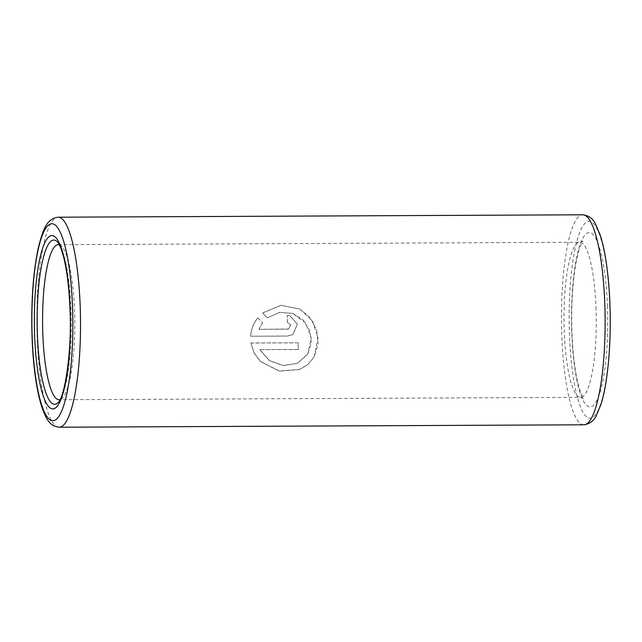 <?xml version="1.0" encoding="UTF-8"?>
<svg xmlns="http://www.w3.org/2000/svg" width="642" height="642" viewBox="0 0 642 642"><rect width="100%" height="100%" fill="white"/><g stroke="black" fill="none" stroke-linecap="round" stroke-linejoin="round"><path stroke-width="0.48" stroke-dasharray="3.21 2.41" d="M59.353 244.811A77.538 16.114 89.7 0 1 61.768 246.416A77.538 16.114 89.7 0 1 74.536 309.677A77.538 16.114 89.7 0 1 62.467 397.96A77.538 16.114 89.7 0 1 60.059 399.589M259.809 349.713L269.463 360.756L283.395 365.643L297.439 363.332L307.654 354.304L311.29 337.917L305.528 322.854L292.776 313.432L279.559 312.357L267.345 317.838L262.57 312.951L280.867 305.279L300.015 309.115L312.558 321.104L318.055 337.885L314.115 356.944L307.967 364.471L299.573 369.527L279.15 371.164L260.395 361.47L254.112 353.028L250.87 343.045L298.016 342.828A105.007 21.82 89.7 0 0 298.394 349.537L259.874 349.625L269.528 360.635L283.475 365.507L297.519 363.195L307.735 354.175L311.37 342.9L309.765 330.638L303.193 320.053L292.856 313.465L279.631 312.381L267.345 317.838M262.578 322.741L258.967 329.338L287.407 329.202L288.523 329.009L290.674 325.157L287.311 322.3A105.007 21.82 89.7 0 1 287.311 315.399L289.999 315.768L297.374 324.29L292.784 334.57L287.6 336.071L250.589 336.239C251.086 329.402 253.478 323.271 257.755 317.846L262.642 322.741L258.967 329.338M259.031 329.314L288.595 328.977L290.738 325.149L287.311 322.3M287.383 322.3A104.678 21.748 89.7 0 1 287.383 315.415L287.311 315.399M287.383 315.415L290.072 315.784L297.439 324.274L292.856 334.522L287.664 336.023L250.589 336.239M250.653 336.199C251.15 329.378 253.542 323.263 257.819 317.862L257.755 317.846M257.819 317.862L262.642 322.741M267.409 317.846L262.634 312.975L280.947 305.327L300.103 309.163L310.503 318.055L316.779 330.486L318.079 344.224L314.195 356.808L308.048 364.319L299.653 369.367L279.23 371.012L260.467 361.358L254.176 352.94L250.87 343.045M250.934 342.98L298.016 342.828M298.081 342.764A104.678 21.748 89.7 0 0 298.458 349.449L298.394 349.537M298.458 349.449L259.874 349.625M61.768 246.416L57.475 241.97A82.112 17.061 89.7 0 1 70.997 308.954A82.112 17.061 89.7 0 1 58.213 402.446L62.467 397.96M59.176 427.211A105.007 21.82 89.7 0 1 37.236 339.169A105.007 21.82 89.7 0 1 58.213 217.205M583.787 424.795A105.007 21.82 89.7 0 1 561.854 336.761A105.007 21.82 89.7 0 1 582.824 214.789M609.764 303.843A98.539 20.472 89.7 0 1 593.36 417.011A98.539 20.472 89.7 0 1 569.494 335.686A98.539 20.472 89.7 0 1 585.889 222.517A98.539 20.472 89.7 0 1 609.764 303.843M607.452 305.672A87.232 18.128 89.7 0 1 592.935 405.856A87.232 18.128 89.7 0 1 571.805 333.864A87.232 18.128 89.7 0 1 586.323 233.68A87.232 18.128 89.7 0 1 607.452 305.672M595.993 307.277A77.538 16.114 89.7 0 1 580.504 397.35A77.538 16.114 89.7 0 1 564.302 332.339A77.538 16.114 89.7 0 1 579.79 242.267A77.538 16.114 89.7 0 1 595.993 307.277M58.334 244.666L579.79 242.267L582.952 241.24L580.384 246.175C574.494 260.355 570.449 298.739 572.006 333.535C572.969 356.045 575.288 373.925 578.964 387.158C581.909 397.165 583.931 398.642 583.674 398.353L580.504 397.35L59.048 399.741"/><path stroke-width="0.96" d="M60.059 399.589A77.538 16.114 89.7 0 1 59.048 399.741A77.538 16.114 89.7 0 1 42.845 334.731A77.538 16.114 89.7 0 1 58.334 244.666A77.538 16.114 89.7 0 1 59.353 244.811M37.445 335.493A82.112 17.061 89.7 0 1 57.475 241.97C58.398 242.812 59.578 245.035 61.03 248.631L63.117 255.123C66.744 268.589 69.015 286.364 69.946 308.449C72.289 350.636 64.593 397.799 58.213 402.446A82.112 17.061 89.7 0 1 37.445 335.493M70.082 308.224A86.678 18.008 89.7 0 1 55.661 407.774A86.678 18.008 89.7 0 1 34.66 336.239A86.678 18.008 89.7 0 1 49.089 236.697A86.678 18.008 89.7 0 1 70.082 308.224M72.506 306.314A98.539 20.472 89.7 0 1 56.111 419.483A98.539 20.472 89.7 0 1 32.236 338.157A98.539 20.472 89.7 0 1 48.64 224.989A98.539 20.472 89.7 0 1 72.506 306.314M59.176 427.211C50.116 425.887 47.083 421.385 41.738 406.787C36.49 389.895 33.28 367.088 32.1 338.374C30.952 303.546 32.959 273.636 38.119 248.655C42.926 229.667 46.529 218.593 58.213 217.205A105.007 21.82 89.7 0 1 80.146 305.239A105.007 21.82 89.7 0 1 59.176 427.211L583.787 424.795C589.653 424.001 593.826 420.943 596.306 415.631L600.992 404.348C603.079 397.687 604.844 389.67 606.273 380.297C609.675 357.257 610.887 331.697 609.9 303.626C609.242 286.725 607.773 271.454 605.51 257.827C604.034 249 602.268 241.416 600.214 235.076L595.431 223.841C592.895 218.553 588.69 215.535 582.824 214.789A105.007 21.82 89.7 0 1 604.764 302.831A105.007 21.82 89.7 0 1 583.787 424.795M58.213 217.205L582.824 214.789"/></g></svg>
